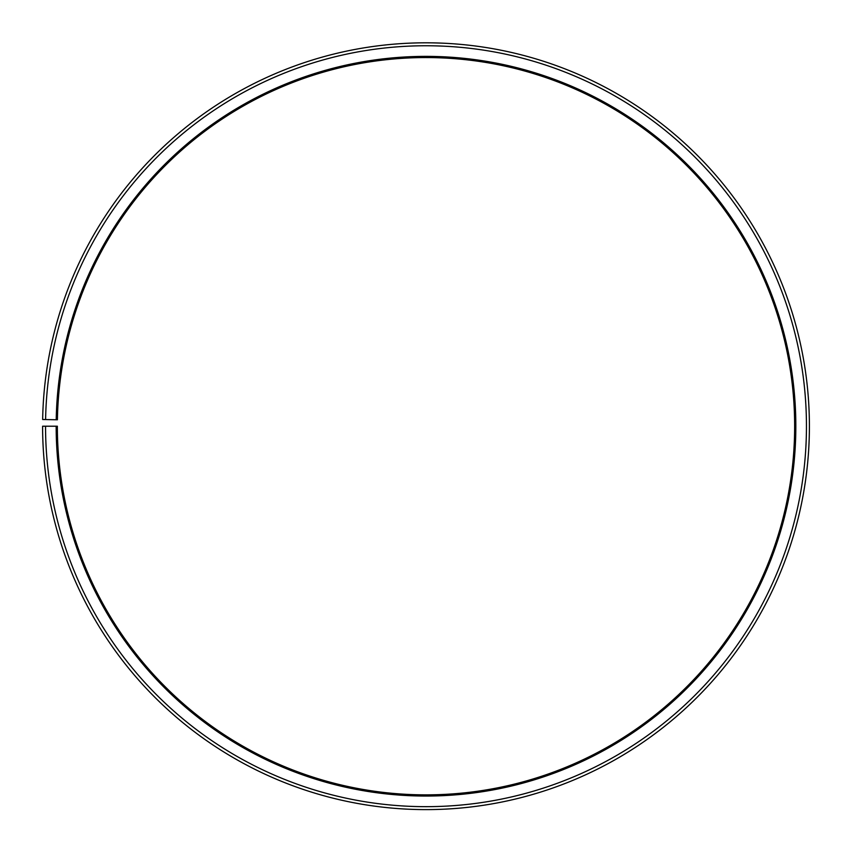 <?xml version="1.0" encoding="UTF-8"?>
<svg xmlns="http://www.w3.org/2000/svg" width="852" height="852" viewBox="0 0 852 852"><rect width="100%" height="100%" fill="white"/><g stroke="black" fill="none" stroke-linecap="round" stroke-linejoin="round"><path stroke-width="1.28" d="M794.65 426.213A368.65 368.65 0 0 0 429.216 57.574A368.65 368.65 0 0 0 57.403 419.77L56.221 419.759A369.832 369.832 0 0 1 429.227 56.392A369.832 369.832 0 0 1 795.832 426.213A369.832 369.832 0 0 1 426 796.045A369.832 369.832 0 0 1 56.168 426.213L57.35 426.213A368.65 368.65 0 0 0 426 794.863A368.65 368.65 0 0 0 794.65 426.213M45.603 419.567L42.653 419.514A383.4 383.4 0 0 1 429.344 42.824A383.4 383.4 0 0 1 809.4 426.213A383.4 383.4 0 0 1 426 809.613A383.4 383.4 0 0 1 42.6 426.213L45.55 426.213A380.45 380.45 0 0 0 426 806.663A380.45 380.45 0 0 0 806.45 426.213A380.45 380.45 0 0 0 429.323 45.774A380.45 380.45 0 0 0 45.603 419.567L56.221 419.759M45.55 426.213L56.168 426.213"/></g></svg>
